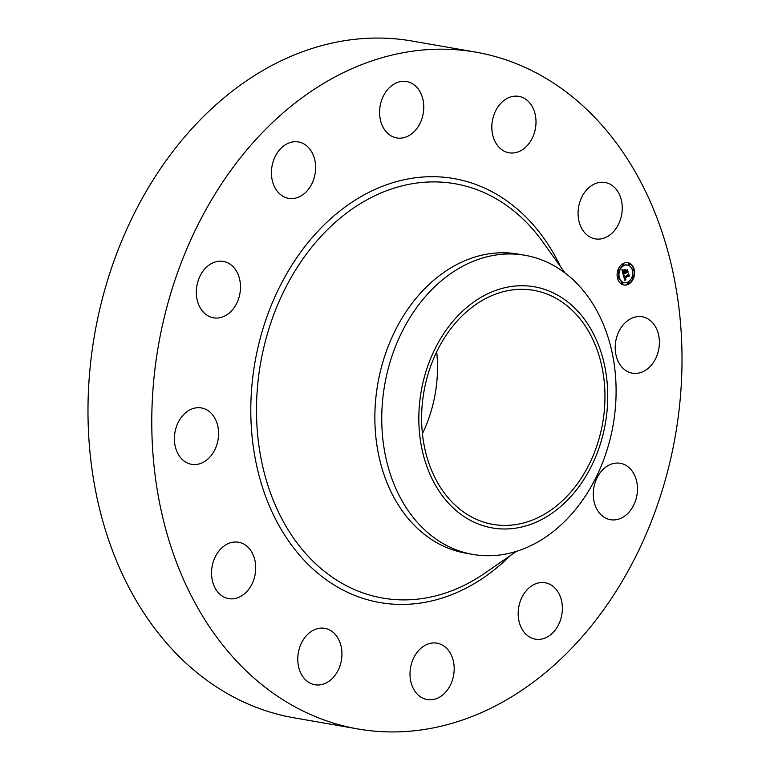 <?xml version="1.0" encoding="UTF-8"?>
<svg xmlns="http://www.w3.org/2000/svg" width="770" height="770" viewBox="0 0 770 770"><rect width="100%" height="100%" fill="white"/><g stroke="black" fill="none" stroke-linecap="round" stroke-linejoin="round"><path stroke-width="1.16" d="M617.222 335.518A28.625 21.868 -80.1 0 1 642.209 316.788A28.625 21.868 -80.1 0 1 657.368 354.45A28.625 21.868 -80.1 0 1 632.382 373.181A28.625 21.868 -80.1 0 1 617.222 335.518M357.915 728.959L294.14 717.842A343.507 262.368 -80.1 0 1 242.329 701.393A343.507 262.368 -80.1 0 1 102.102 299.713A343.507 262.368 -80.1 0 1 412.085 41.041L475.86 52.158A343.507 262.368 -80.1 0 1 527.671 68.607A343.507 262.368 -80.1 0 1 667.898 470.287A343.507 262.368 -80.1 0 1 357.915 728.959A343.507 262.368 -80.1 0 1 306.104 712.5A343.507 262.368 -80.1 0 1 165.887 310.83A343.507 262.368 -80.1 0 1 475.86 52.158M436.696 351.823A118.782 90.725 -80.1 0 1 422.422 433.712M551.599 296.026A118.782 90.725 -80.1 0 1 600.09 434.925A118.782 90.725 -80.1 0 1 492.896 524.38A118.782 90.725 -80.1 0 1 474.975 518.682A118.782 90.725 -80.1 0 1 426.493 379.783A118.782 90.725 -80.1 0 1 533.677 290.338A118.782 90.725 -80.1 0 1 551.599 296.026M462.404 311.33A122.391 93.478 99.9 0 0 433.703 482.02A122.391 93.478 99.9 0 0 564.169 503.378A122.391 93.478 99.9 0 0 592.871 332.698A122.391 93.478 99.9 0 0 462.404 311.33M562.052 523.975A151.825 115.962 -80.1 0 1 472.857 554.429A151.825 115.962 -80.1 0 1 449.959 547.152A151.825 115.962 99.9 0 1 382.026 429.025A151.825 115.962 99.9 0 1 435.801 285.728A151.825 115.962 -80.1 0 1 524.986 255.284A151.825 115.962 -80.1 0 1 547.894 262.551A151.825 115.962 99.9 0 1 615.827 380.678A151.825 115.962 99.9 0 1 562.052 523.975M472.857 554.429L465.975 553.226A151.825 115.962 -80.1 0 1 443.077 545.959A151.825 115.962 -80.1 0 1 381.102 368.416A151.825 115.962 -80.1 0 1 518.114 254.081L524.986 255.284M231.173 311.224A28.625 21.868 -80.1 0 1 213.492 317.817A28.625 21.868 -80.1 0 1 196.745 297.692A28.625 21.868 -80.1 0 1 205.648 268.008A28.625 21.868 -80.1 0 1 223.329 261.415A28.625 21.868 -80.1 0 1 240.076 281.541A28.625 21.868 -80.1 0 1 231.173 311.224M538.22 582.996A28.625 21.868 -80.1 0 1 545.179 582.765A28.625 21.868 -80.1 0 1 562.312 610.225A28.625 21.868 -80.1 0 1 542.301 638.927A28.625 21.868 -80.1 0 1 535.352 639.167A28.625 21.868 -80.1 0 1 518.22 611.707A28.625 21.868 -80.1 0 1 538.22 582.996M295.555 198.121A28.625 21.868 -80.1 0 1 288.606 198.352A28.625 21.868 -80.1 0 1 271.473 170.892A28.625 21.868 -80.1 0 1 291.474 142.18A28.625 21.868 -80.1 0 1 298.433 141.95A28.625 21.868 -80.1 0 1 315.565 169.41A28.625 21.868 -80.1 0 1 295.555 198.121M441.335 644.548A28.625 21.868 -80.1 0 1 453.02 678.014A28.625 21.868 -80.1 0 1 427.186 699.574A28.625 21.868 -80.1 0 1 422.865 698.207A28.625 21.868 -80.1 0 1 411.18 664.731A28.625 21.868 -80.1 0 1 437.014 643.171A28.625 21.868 -80.1 0 1 441.335 644.548M392.45 136.569A28.625 21.868 -80.1 0 1 380.765 103.093A28.625 21.868 -80.1 0 1 406.599 81.543A28.625 21.868 -80.1 0 1 410.911 82.91A28.625 21.868 -80.1 0 1 422.595 116.386A28.625 21.868 -80.1 0 1 396.771 137.946A28.625 21.868 -80.1 0 1 392.45 136.569M337.886 638.032A28.625 21.868 -80.1 0 1 338.222 670.112A28.625 21.868 -80.1 0 1 314.949 684.742A28.625 21.868 -80.1 0 1 301.83 675.04A28.625 21.868 -80.1 0 1 301.494 642.96A28.625 21.868 -80.1 0 1 324.776 628.339A28.625 21.868 -80.1 0 1 337.886 638.032M495.89 143.076A28.625 21.868 -80.1 0 1 495.553 110.995A28.625 21.868 -80.1 0 1 518.836 96.375A28.625 21.868 -80.1 0 1 531.954 106.077A28.625 21.868 -80.1 0 1 532.282 138.157A28.625 21.868 -80.1 0 1 509.009 152.778A28.625 21.868 -80.1 0 1 495.89 143.076M255.621 565.219A28.625 21.868 -80.1 0 1 228.709 598.637A28.625 21.868 -80.1 0 1 211.625 575.652A28.625 21.868 -80.1 0 1 238.536 542.234A28.625 21.868 -80.1 0 1 255.621 565.219M578.164 215.898A28.625 21.868 -80.1 0 1 605.076 182.48A28.625 21.868 -80.1 0 1 622.16 205.465A28.625 21.868 -80.1 0 1 595.249 238.883A28.625 21.868 -80.1 0 1 578.164 215.898M216.553 445.599A28.625 21.868 -80.1 0 1 191.576 464.329A28.625 21.868 -80.1 0 1 176.417 426.667A28.625 21.868 -80.1 0 1 201.403 407.927A28.625 21.868 -80.1 0 1 216.553 445.599M602.602 469.883A28.625 21.868 -80.1 0 1 620.283 463.299A28.625 21.868 -80.1 0 1 637.04 483.416A28.625 21.868 -80.1 0 1 628.137 513.109A28.625 21.868 -80.1 0 1 610.456 519.702A28.625 21.868 -80.1 0 1 593.699 499.576A28.625 21.868 -80.1 0 1 602.602 469.883M628.686 284.13A11.338 8.662 -80.1 0 1 623.902 285.025A11.338 8.662 -80.1 0 1 617.107 275.487A11.338 8.662 -80.1 0 1 623.007 263.581A11.338 8.662 -80.1 0 1 627.791 262.686A11.338 8.662 -80.1 0 1 634.586 272.224A11.338 8.662 -80.1 0 1 628.686 284.13M623.681 284.977A11.338 8.662 99.9 0 0 628.253 284.053A11.338 8.662 99.9 0 0 633.229 277.893M633.402 277.392A11.338 8.662 99.9 0 0 627.579 262.657M627.165 265.024A8.932 6.824 99.9 0 0 626.944 264.986A8.932 6.824 99.9 0 0 623.171 265.689A8.932 6.824 99.9 0 0 619.35 270.289M619.176 270.742A8.932 6.824 99.9 0 0 623.873 282.58A8.932 6.824 99.9 0 0 624.095 282.609M618.339 277.335A0.683 0.529 99.9 0 0 617.482 278.008A0.683 0.529 99.9 0 0 618.127 278.567M623.2 264.023A0.683 0.529 99.9 0 0 622.343 264.697A0.683 0.529 99.9 0 0 622.978 265.246M618.714 269.635A0.683 0.529 99.9 0 0 618.031 269.741M617.858 270.241A0.683 0.529 99.9 0 0 618.493 270.857M633.132 269.077A0.683 0.529 99.9 0 0 632.276 269.75A0.683 0.529 99.9 0 0 632.921 270.299M629.167 263.792A0.683 0.529 99.9 0 0 628.32 264.466A0.683 0.529 99.9 0 0 628.955 265.015M628.272 282.388A0.683 0.529 99.9 0 0 627.425 283.062A0.683 0.529 99.9 0 0 628.06 283.62M622.304 282.619A0.683 0.529 99.9 0 0 621.448 283.293A0.683 0.529 99.9 0 0 622.083 283.851M632.767 276.776A0.683 0.529 99.9 0 0 632.083 276.892M631.91 277.344A0.683 0.529 99.9 0 0 632.545 278.008M623.613 265.766A8.932 6.824 -80.1 0 1 627.377 265.053A8.932 6.824 -80.1 0 1 632.728 272.57A8.932 6.824 -80.1 0 1 628.089 281.955A8.932 6.824 -80.1 0 1 624.316 282.657A8.932 6.824 -80.1 0 1 618.965 275.14A8.932 6.824 -80.1 0 1 623.613 265.766M623.373 275.236L624.643 275.275L624.316 277.277L628.493 274.399L629.061 276.449L628.464 276.055L624.865 278.066L625.808 279.058L624.595 278.22L625.019 279.317L625.837 279.317L624.894 280.598L623.373 275.236M624.412 275.708L624.518 276.805L628.156 274.784L628.638 273.687L629.273 275.978L628.609 273.985L628.224 274.9L624.46 277.007L624.412 275.708M623.257 274.823L621.968 270.164L623.257 270.289L623.142 273.148L624.836 272.205L623.267 272.763L623.055 270.79L623.334 272.599L624.73 271.82L623.729 270.761L625.25 269.914L625.134 272.031L627.271 270.183L627.877 272.387L627.213 271.916L625.654 272.782L625.981 273.398L625.384 272.936L625.837 273.706L625.086 273.1L623.257 274.823M622.093 269.702L623.402 270.01L622.093 269.702M623.767 270.366L625.327 269.49L623.767 270.366M625.076 270.559L625.336 271.483L627.454 269.385L628.108 272.156L627.425 269.692L625.269 271.646L625.076 270.559M623.055 274.082L625.086 273.1M625.009 273.09L625.558 272.84M625.673 272.85L627.213 271.916M627.367 272.022L627.03 270.819M624.46 271.107L624.663 270.241M622.333 271.483L623.18 270.405M625.134 272.031L624.586 271.897M625.192 280.174L624.922 279.202M624.191 278.134L624.788 278.163M624.46 278.114L628.464 276.055M628.551 276.112L628.272 275.083M624.104 276.353L624.152 275.314M622.478 269.972L623.402 270.01M618.281 277.364A0.683 0.529 -80.1 0 1 618.618 278.615A0.683 0.529 -80.1 0 1 618.281 277.364L617.838 277.287M623.132 264.052A0.683 0.529 -80.1 0 1 623.479 265.294A0.683 0.529 -80.1 0 1 623.132 264.052M618.647 269.664A0.683 0.529 -80.1 0 1 618.993 270.905A0.683 0.529 -80.1 0 1 618.647 269.664L618.214 269.587M633.075 269.105A0.683 0.529 -80.1 0 1 633.421 270.347A0.683 0.529 -80.1 0 1 633.075 269.105L632.632 269.028M629.109 263.821A0.683 0.529 -80.1 0 1 629.456 265.063A0.683 0.529 -80.1 0 1 629.109 263.821L628.676 263.744M628.561 283.668A0.683 0.529 -80.1 0 1 628.214 282.417A0.683 0.529 -80.1 0 1 628.561 283.668M622.584 283.899A0.683 0.529 -80.1 0 1 622.237 282.648A0.683 0.529 -80.1 0 1 622.584 283.899M633.046 278.057A0.683 0.529 -80.1 0 1 632.699 276.805A0.683 0.529 -80.1 0 1 633.046 278.057M516.468 551.339L484.994 573.092A210.297 160.622 -80.1 0 1 350.976 587.991A210.297 160.622 -80.1 0 1 271.348 321.369A210.297 160.622 -80.1 0 1 486.63 193.79A210.297 160.622 -80.1 0 1 542.725 241.828L564.988 272.936M510.308 555.594A215.205 164.366 -80.1 0 1 347.482 592.255A215.205 164.366 -80.1 0 1 265.997 319.415A215.205 164.366 -80.1 0 1 486.293 188.862A215.205 164.366 -80.1 0 1 560.627 266.853"/></g></svg>
